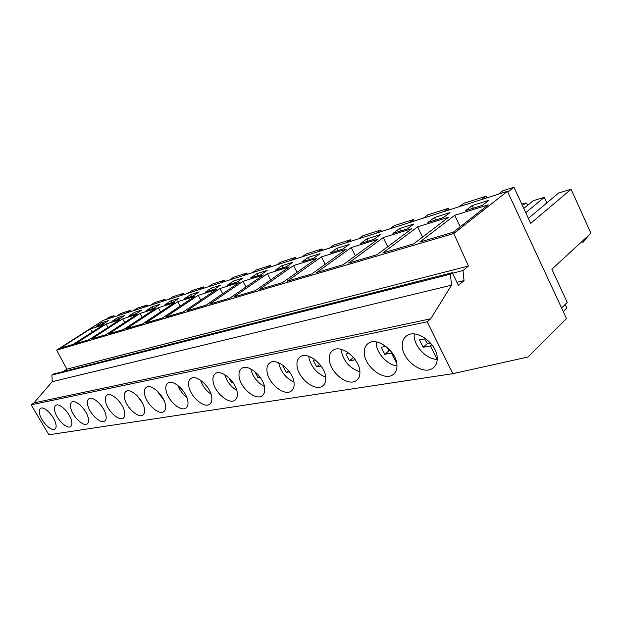 <?xml version="1.0" encoding="UTF-8"?>
<svg xmlns="http://www.w3.org/2000/svg" width="622" height="622" viewBox="0 0 622 622"><rect width="100%" height="100%" fill="white"/><g stroke="black" fill="none" stroke-linecap="round" stroke-linejoin="round"><path stroke-width="0.93" d="M463.017 270.554L468.444 266.029L453.765 233.499L56.625 350.139L103.275 320.307L507.428 191.304L566.502 318.596L528.008 356.997L452.886 373.659L427.197 321.799L430.696 318.806L451.518 285.187L450.421 274.17L452.233 272.669L458.391 285.381L464.035 280.608L463.017 270.554L452.497 273.221M507.428 191.304L453.765 233.499M63.156 371.591L66.888 369.141L56.625 350.139M468.444 266.029L66.888 369.141M464.035 280.608L456.921 282.341M452.233 272.669L53.422 374.071L51.89 375.074L450.421 274.17M451.518 285.187L52.225 381.69L51.89 375.074M430.696 318.806L34 402.869L52.225 381.69M427.197 321.799L31.1 404.805L34 402.869M452.886 373.659L48.928 434.778L31.1 404.805M402.263 346.003C402.286 360.348 423.162 375.711 432.834 368.185C435.804 366.055 437.266 362.789 437.227 358.389C437.569 343.842 416.071 328.183 406.664 335.818C403.569 338.057 402.107 341.455 402.263 346.003M124.478 411.414C122.635 402.457 110.973 391.767 106.898 395.211C105.289 396.416 104.885 398.718 105.693 402.115C107.637 411.002 119.074 421.522 123.234 418.147C124.804 416.981 125.224 414.734 124.478 411.414M105.794 414.579C103.89 405.933 92.709 395.545 88.876 398.795C87.352 399.946 87.002 402.177 87.826 405.49C89.825 414.081 100.803 424.305 104.706 421.117C106.199 420.006 106.564 417.828 105.794 414.579M264.614 387.654C263.464 376.31 247.844 363.357 241.663 368.449C239.416 370.106 238.576 372.912 239.136 376.862C240.481 388.097 255.735 400.825 262.056 395.81C264.241 394.224 265.096 391.502 264.614 387.654M297.021 365.915C297.969 378.215 315.09 391.891 322.507 386.052C324.972 384.272 326.029 381.356 325.695 377.297C324.995 364.857 307.423 350.932 300.177 356.857C297.635 358.723 296.585 361.74 297.021 365.915M267.032 371.591C268.191 383.331 284.332 396.517 291.166 391.114C293.483 389.434 294.439 386.62 294.019 382.662C293.079 370.798 276.541 357.378 269.855 362.859C267.468 364.616 266.527 367.524 267.032 371.591M396.953 365.215C396.883 351.446 376.862 336.401 368.271 343.391C365.378 345.498 364.064 348.763 364.321 353.179C364.71 366.77 384.186 381.535 393.003 374.646C395.786 372.64 397.108 369.499 396.953 365.215M329.357 359.796C330.049 372.71 348.273 386.915 356.352 380.578C358.964 378.697 360.146 375.665 359.897 371.497C359.485 358.428 340.763 343.958 332.887 350.388C330.181 352.363 328.999 355.504 329.357 359.796M166.074 390.686C167.792 400.615 180.885 412.145 185.955 408.071C187.797 406.71 188.404 404.253 187.766 400.685C186.188 390.67 172.815 378.953 167.847 383.098C165.957 384.505 165.366 387.039 166.074 390.686M188.831 386.379C190.449 396.712 204.195 408.615 209.637 404.253C211.589 402.831 212.265 400.288 211.674 396.626C210.213 386.208 196.171 374.102 190.837 378.534C188.831 380.019 188.171 382.631 188.831 386.379M213.136 381.784C214.621 392.544 229.09 404.852 234.945 400.179C237.013 398.679 237.767 396.051 237.231 392.295C235.917 381.434 221.121 368.916 215.383 373.659C213.268 375.229 212.514 377.935 213.136 381.784M144.708 394.729C146.52 404.284 159.007 415.457 163.749 411.64C165.491 410.349 166.027 407.962 165.351 404.479C163.672 394.853 150.921 383.494 146.279 387.382C144.491 388.719 143.962 391.168 144.708 394.729M54.954 411.71C57.022 419.764 67.176 429.437 70.636 426.583C71.996 425.565 72.269 423.504 71.452 420.402C69.462 412.3 59.129 402.488 55.731 405.388C54.347 406.438 54.091 408.553 54.954 411.71M70.939 408.685C72.976 416.997 83.527 426.941 87.197 423.924C88.619 422.867 88.938 420.744 88.145 417.572C86.194 409.206 75.456 399.114 71.849 402.177C70.395 403.281 70.092 405.451 70.939 408.685M124.618 398.531C126.499 407.744 138.449 418.583 142.881 414.991C144.537 413.77 145.004 411.453 144.296 408.048C142.524 398.772 130.348 387.763 126.002 391.409C124.307 392.684 123.84 395.056 124.618 398.531M55.638 423.084C53.609 415.239 43.657 405.676 40.453 408.429C39.139 409.439 38.914 411.484 39.792 414.579C41.892 422.385 51.68 431.8 54.946 429.094C56.237 428.123 56.47 426.117 55.638 423.084M454.721 215.29L419.858 242.059L453.407 232.154L488.208 204.848L454.721 215.29L460.226 226.805M488.876 200.307L472.152 205.594L465.629 210.625L482.369 205.384L488.876 200.307M177.69 301.701L194.81 296.36L162.342 318.067L145.548 323.02L177.69 301.701L180.139 306.172M190.573 294.618L184.462 298.684L193.03 295.994L199.18 291.897L190.573 294.618L191.576 296.453M183.451 311.832L165.639 317.096L198.169 295.31L216.316 289.65L183.451 311.832M214.302 289.339L220.515 285.148L211.402 288.033L205.221 292.185L214.302 289.339M139.997 313.457L155.329 308.675L123.654 329.489L108.671 333.913L139.997 313.457L142.158 317.329M153.945 308.24L159.955 304.298L152.242 306.732L146.271 310.642L153.945 308.24M158.322 307.742L174.518 302.689L142.446 323.938L126.593 328.618L158.322 307.742L160.624 311.894M172.947 302.284L179.019 298.272L170.887 300.838L164.838 304.827L172.947 302.284M380.361 234.611L366.988 238.84L360.488 243.552L373.845 239.369L380.361 234.611M351.22 247.572L316.699 272.506L343.258 264.669L377.943 239.237L351.22 247.572L355.364 255.79M349.152 244.477L336.673 248.427L330.204 253.037L342.668 249.134L349.152 244.477M321.395 256.878L287.123 281.237L311.824 273.944L346.306 249.103L321.395 256.878L325.197 264.311M449.939 212.615L434.459 217.506L427.928 222.435L443.408 217.583L449.939 212.615M413.723 243.863L448.594 217.202L417.619 226.867L382.787 252.998L413.723 243.863M392.972 233.382L407.34 228.88L413.871 224.021L399.503 228.562L392.972 233.382M377.126 254.67L411.943 228.632L383.214 237.596L348.507 263.114L377.126 254.67M250.58 277.972L260.828 274.761L267.172 270.399L256.894 273.649L250.58 277.972M229.798 298.156L263.386 274.971L242.914 281.354L209.622 304.111L229.798 298.156M227.224 285.288L236.858 282.271L243.14 277.995L233.475 281.051L227.224 285.288M205.898 305.208L239.136 282.536L219.877 288.538L186.95 310.806L205.898 305.208M301.919 261.893L313.566 258.247L320.011 253.69L308.341 257.384L301.919 261.893M293.522 265.571L259.545 289.378L282.582 282.575L316.808 258.309L293.522 265.571L297.028 272.335M292.744 262.313L281.805 265.773L275.437 270.189L286.345 266.776L292.744 262.313M255.308 290.63L289.23 266.908L267.413 273.711L233.763 296.982L255.308 290.63M106.121 324.023L119.922 319.716L89.07 339.698L75.612 343.671L106.121 324.023L108.041 327.413M118.872 319.226L124.734 315.432L117.783 317.632L111.96 321.387L118.872 319.226M122.62 318.876L137.151 314.343L105.895 334.729L91.698 338.92L122.62 318.876L124.657 322.491M135.946 313.877L141.878 310.013L134.57 312.322L128.668 316.155L135.946 313.877M73.116 344.401L103.555 324.824L90.431 328.914L60.334 348.18L73.116 344.401M108.438 320.587L101.829 322.67L96.076 326.363L102.653 324.303L108.438 320.587M565.196 304.422L566.867 308.03L563.252 311.591M528.373 218.361L558.688 192.991L571.089 189.243L590.9 233.258L551.869 269.202L567.233 302.432L561.573 307.976M571.089 189.243L530.69 223.376L513.982 187.222L507.801 192.089M513.982 187.222L502.724 190.837L498.471 194.157M486.808 197.882L486.015 196.202L481.755 199.499M486.015 196.202L463.818 203.332L459.549 206.582M472.152 205.594L473.389 208.199M114.619 316.684L114.028 315.642L109.62 317.057L105.826 319.49M130.737 311.536L130.138 310.471L120.699 313.504L116.874 315.96M147.686 306.125L147.08 305.029L137.151 308.217L133.279 310.728M165.522 300.434L164.908 299.306L154.45 302.665L150.532 305.215M184.33 294.431L183.7 293.273L172.675 296.811L168.71 299.415M204.179 288.095L203.542 286.905L191.903 290.637L187.891 293.296M225.172 281.393L224.511 280.172L212.203 284.122L208.152 286.828M247.393 274.302L246.724 273.035L233.685 277.225L229.588 279.986M270.967 266.776L270.282 265.47L256.443 269.917L252.314 272.731M296.01 258.783L295.31 257.438L280.608 262.157L276.44 265.034M322.678 250.269L321.963 248.878L306.296 253.908L302.098 256.839M351.119 241.196L350.396 239.75L333.68 245.115L329.442 248.108M381.527 231.485L380.788 229.992L362.906 235.73L358.653 238.786M414.112 221.09L413.35 219.535L394.185 225.685L389.916 228.81M449.107 209.917L448.338 208.3L427.734 214.917L423.458 218.104M523.786 208.44L533.202 200.704L544.297 197.345L525.753 212.701M521.804 204.156L525.621 202.997L528.148 204.856M546.839 202.912L544.297 197.345M589.018 234.992L582.752 242.681M126.289 312.959L130.138 310.471M114.028 315.642L110.226 318.083M101.829 322.67L102.731 324.249M90.431 328.914L92.25 332.094M434.459 217.506L435.664 220.009M417.619 226.867L422.602 237.083M448.338 208.3L444.061 211.527M525.621 202.997L522.464 205.579M399.503 228.562L400.685 230.964M383.214 237.596L387.747 246.732M413.35 219.535L409.082 222.692M366.988 238.84L368.146 241.157M380.788 229.992L376.52 233.087M336.673 248.427L337.808 250.658M350.396 239.75L346.151 242.782M308.341 257.384L309.453 259.537M321.963 248.878L317.741 251.848M281.805 265.773L282.893 267.857M267.413 273.711L270.663 279.892M295.31 257.438L291.127 260.346M256.894 273.649L257.959 275.663M242.914 281.354L245.923 287.022M270.282 265.47L266.123 268.323M233.475 281.051L234.517 283.002M219.877 288.538L222.684 293.763M246.724 273.035L242.603 275.826M211.402 288.033L212.429 289.922M198.169 295.31L200.789 300.131M224.511 280.172L220.437 282.909M203.542 286.905L199.507 289.588M170.887 300.838L171.866 302.626M183.7 293.273L179.711 295.909M152.242 306.732L153.206 308.473M164.908 299.306L160.958 301.888M134.57 312.322L135.51 314.009M147.08 305.029L143.177 307.563M117.783 317.632L118.716 319.273M414.19 333.991L414.159 335.779C414.275 346.563 426.606 359.314 437.18 359.469L430.447 345.933L423.147 347.27L419.469 339.9L425.813 338.687M424.608 338.92L427.4 343.531L423.147 347.27M430.463 342.963L427.4 343.531M430.447 345.933L431.87 344.666M396.766 363.45L391.51 353.086L384.793 354.315L381.2 347.255L385.904 346.353M396.976 365.954C387.366 364.966 376.567 353.156 376.186 343.282L376.154 341.929M386.635 346.928L389.038 350.699L384.793 354.315M390.305 350.466L389.038 350.699M391.51 353.086L392.039 352.627M355.255 359.741L349.408 360.822L345.902 354.042L349.191 353.413M359.92 371.832C349.587 368.302 343.328 361.094 341.144 350.209L341.089 349.331M353.459 357.456L349.408 360.822M321.092 366.024L316.66 366.832L313.239 360.325L315.307 359.92M325.679 377.181C316.435 373.34 310.775 366.49 308.714 356.624L308.675 356.25M319.778 364.305L316.66 366.832M289.471 371.832L286.26 372.422L282.917 366.148L283.943 365.954M293.934 382.048C285.739 378.059 280.639 371.629 278.64 362.75M288.554 370.603L286.26 372.422M260.12 377.22L257.974 377.616L254.826 371.544M264.404 386.495C257.345 382.561 252.789 376.691 250.736 368.877M259.522 376.411L257.974 377.616M232.799 382.242L231.578 382.468L228.756 377.663M236.85 390.546C230.848 386.76 226.812 381.473 224.76 374.677M232.465 381.791L231.578 382.468M207.305 386.923L204.926 384.015M211.068 394.224C206.053 390.67 202.547 385.998 200.541 380.197M186.849 397.528C182.798 394.317 179.828 390.305 177.939 385.5M164.014 400.451L156.837 390.655M142.345 402.893L137.205 395.81M121.298 404.269L119.362 401.587M434.708 366.482L432.834 368.185M394.488 373.34L393.003 374.646M357.533 379.568L356.352 380.578M323.456 385.267L322.507 386.052M291.92 390.499L291.166 391.114M262.663 395.328L262.056 395.81M235.435 399.806L234.945 400.179M210.026 403.958L209.637 404.253"/></g></svg>
